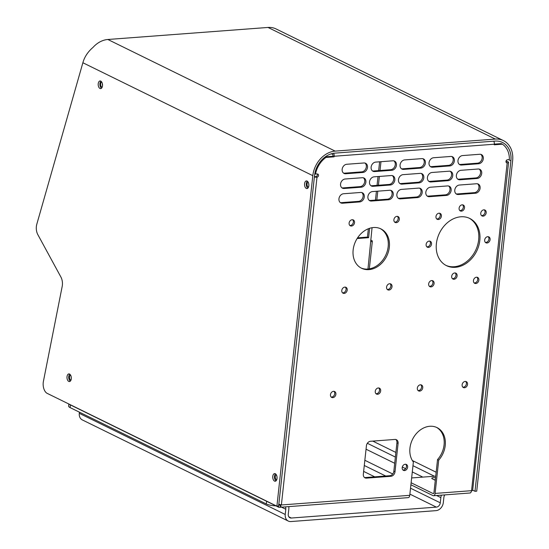 <?xml version="1.0" encoding="UTF-8"?>
<svg xmlns="http://www.w3.org/2000/svg" width="549" height="549" viewBox="0 0 549 549"><rect width="100%" height="100%" fill="white"/><g stroke="black" fill="none" stroke-linecap="round" stroke-linejoin="round"><path stroke-width="0.82" d="M70.622 375.166A2.457 1.379 -94.3 0 0 69.586 376.539A2.457 1.379 -94.3 0 0 70.986 380.059M71.233 377.012A2.457 1.379 -94.3 0 0 71.315 378.137M307.824 188.183A3.836 2.155 85.7 0 1 306.301 183.572A3.836 2.155 85.7 0 1 307.303 181.177M308.826 185.795A3.836 2.155 85.7 0 1 306.987 188.575A3.836 2.155 85.7 0 1 304.571 183.702A3.836 2.155 85.7 0 1 306.411 180.923A3.836 2.155 85.7 0 1 308.826 185.795M276.03 480.855A3.836 2.155 85.7 0 1 274.507 476.237A3.836 2.155 85.7 0 1 275.509 473.849M277.032 478.46A3.836 2.155 85.7 0 1 275.193 481.24A3.836 2.155 85.7 0 1 272.778 476.367A3.836 2.155 85.7 0 1 274.617 473.588A3.836 2.155 85.7 0 1 277.032 478.46M503.392 140.578L276.106 28.953A24.026 18.886 -63.8 0 0 268.022 27.45L107.858 39.487A24.026 18.886 -63.8 0 0 93.021 47.392C87.895 51.771 84.512 56.883 82.872 62.744L36.769 224.349A8.77 4.927 -94.3 0 0 36.371 226.449A8.77 4.927 -94.3 0 0 37.819 234.601L60.925 277.08A8.77 4.927 85.7 0 1 62.195 286.379L43.405 381.397A8.77 4.927 -94.3 0 0 43.227 382.55A8.77 4.927 -94.3 0 0 47.187 393.365L276.909 506.185L312.813 175.673A24.026 18.886 116.2 0 1 335.151 151.112L495.308 139.075A24.026 18.886 116.2 0 1 503.392 140.578A24.026 18.886 116.2 0 1 512.629 160.658L476.724 491.17L474.995 491.3L510.899 160.788A21.933 17.232 116.2 0 0 502.472 142.465A21.933 17.232 116.2 0 0 495.088 141.093L334.931 153.13A21.933 17.232 116.2 0 0 314.543 175.543L278.638 506.054L276.909 506.185M70.279 381.171A3.836 2.155 85.7 0 1 68.755 376.559A3.836 2.155 85.7 0 1 69.75 374.171M71.281 378.783A3.836 2.155 85.7 0 1 69.442 381.562A3.836 2.155 85.7 0 1 67.019 376.689A3.836 2.155 85.7 0 1 68.865 373.91A3.836 2.155 85.7 0 1 71.281 378.783M101.49 88.217A3.836 2.155 85.7 0 1 99.959 83.606A3.836 2.155 85.7 0 1 100.961 81.211M102.491 85.829A3.836 2.155 85.7 0 1 100.645 88.609A3.836 2.155 85.7 0 1 98.23 83.736A3.836 2.155 85.7 0 1 100.076 80.95A3.836 2.155 85.7 0 1 102.491 85.829M101.798 82.151A2.457 1.379 -94.3 0 0 100.693 83.53A2.457 1.379 -94.3 0 0 102.176 87.051A2.457 1.379 -94.3 0 0 102.217 87.044M102.375 83.688A2.457 1.379 -94.3 0 0 102.519 85.493M435.57 477.754A3.562 0.926 6.2 0 0 433.36 477.685A3.562 0.926 6.2 0 0 431.795 478.275A3.562 0.926 6.2 0 0 432.399 478.879L435.288 480.3M402.191 467.611A3.287 2.587 116.2 0 0 403.453 470.363A3.287 2.587 116.2 0 0 407.619 467.206A3.287 2.587 116.2 0 0 406.356 464.454A3.287 2.587 116.2 0 0 402.191 467.611M402.918 469.978A3.287 2.587 116.2 0 0 406.452 466.629A3.287 2.587 116.2 0 0 405.725 464.262M462.121 384.794A3.287 2.587 116.2 0 0 463.383 387.546A3.287 2.587 116.2 0 0 467.549 384.389A3.287 2.587 116.2 0 0 466.286 381.637A3.287 2.587 116.2 0 0 462.121 384.794M462.848 387.162A3.287 2.587 116.2 0 0 466.382 383.813A3.287 2.587 116.2 0 0 465.655 381.445M417.329 388.164A3.287 2.587 116.2 0 0 418.592 390.909A3.287 2.587 116.2 0 0 422.757 387.752A3.287 2.587 116.2 0 0 421.495 385.007A3.287 2.587 116.2 0 0 417.329 388.164M418.057 390.531A3.287 2.587 116.2 0 0 421.591 387.182A3.287 2.587 116.2 0 0 420.863 384.815M428.652 283.936A3.287 2.587 116.2 0 0 429.915 286.688A3.287 2.587 116.2 0 0 434.081 283.531A3.287 2.587 116.2 0 0 432.818 280.779A3.287 2.587 116.2 0 0 428.652 283.936M429.38 286.303A3.287 2.587 116.2 0 0 432.914 282.955A3.287 2.587 116.2 0 0 432.187 280.587M473.444 280.573A3.287 2.587 116.2 0 0 474.707 283.318A3.287 2.587 116.2 0 0 478.872 280.162A3.287 2.587 116.2 0 0 477.603 277.417A3.287 2.587 116.2 0 0 473.444 280.573M474.171 282.941A3.287 2.587 116.2 0 0 477.705 279.592A3.287 2.587 116.2 0 0 476.978 277.224M480.759 213.197A3.287 2.587 116.2 0 0 482.022 215.942A3.287 2.587 116.2 0 0 486.188 212.786A3.287 2.587 116.2 0 0 484.925 210.041A3.287 2.587 116.2 0 0 480.759 213.197M481.487 215.565A3.287 2.587 116.2 0 0 485.028 212.216A3.287 2.587 116.2 0 0 484.293 209.848M435.968 216.56A3.287 2.587 116.2 0 0 437.237 219.312A3.287 2.587 116.2 0 0 441.396 216.155A3.287 2.587 116.2 0 0 440.133 213.403A3.287 2.587 116.2 0 0 435.968 216.56M436.695 218.927A3.287 2.587 116.2 0 0 440.236 215.579A3.287 2.587 116.2 0 0 439.509 213.211M451.69 276.312A3.287 2.587 116.2 0 0 452.959 279.057A3.287 2.587 116.2 0 0 457.118 275.9A3.287 2.587 116.2 0 0 455.855 273.155A3.287 2.587 116.2 0 0 451.69 276.312M452.417 278.679A3.287 2.587 116.2 0 0 455.958 275.33A3.287 2.587 116.2 0 0 455.231 272.963M459.094 208.188A3.287 2.587 116.2 0 0 460.357 210.94A3.287 2.587 116.2 0 0 464.523 207.783A3.287 2.587 116.2 0 0 463.253 205.031A3.287 2.587 116.2 0 0 459.094 208.188M459.822 210.555A3.287 2.587 116.2 0 0 463.356 207.213A3.287 2.587 116.2 0 0 462.629 204.846M484.664 240.05A3.287 2.587 116.2 0 0 485.927 242.795A3.287 2.587 116.2 0 0 490.092 239.638A3.287 2.587 116.2 0 0 488.83 236.893A3.287 2.587 116.2 0 0 484.664 240.05M485.391 242.418A3.287 2.587 116.2 0 0 488.933 239.069A3.287 2.587 116.2 0 0 488.198 236.701M426.12 244.449A3.287 2.587 116.2 0 0 427.383 247.201A3.287 2.587 116.2 0 0 431.548 244.044A3.287 2.587 116.2 0 0 430.279 241.292A3.287 2.587 116.2 0 0 426.12 244.449M426.848 246.817A3.287 2.587 116.2 0 0 430.382 243.468A3.287 2.587 116.2 0 0 429.654 241.1M436.386 243.681A26.318 20.684 116.2 0 0 446.509 265.668A26.318 20.684 116.2 0 0 479.826 240.414A26.318 20.684 116.2 0 0 469.704 218.427A26.318 20.684 116.2 0 0 436.386 243.681M445.932 265.366A26.318 20.684 116.2 0 0 478.659 239.844A26.318 20.684 116.2 0 0 469.121 218.152M375.255 391.32A3.287 2.587 116.2 0 0 376.518 394.072A3.287 2.587 116.2 0 0 380.683 390.915A3.287 2.587 116.2 0 0 379.414 388.164A3.287 2.587 116.2 0 0 375.255 391.32M375.983 393.695A3.287 2.587 116.2 0 0 379.517 390.346A3.287 2.587 116.2 0 0 378.789 387.978M330.464 394.69A3.287 2.587 116.2 0 0 331.726 397.435A3.287 2.587 116.2 0 0 335.892 394.278A3.287 2.587 116.2 0 0 334.629 391.533A3.287 2.587 116.2 0 0 330.464 394.69M331.191 397.057A3.287 2.587 116.2 0 0 334.725 393.708A3.287 2.587 116.2 0 0 333.998 391.341M341.787 290.469A3.287 2.587 116.2 0 0 343.05 293.214A3.287 2.587 116.2 0 0 347.215 290.057A3.287 2.587 116.2 0 0 345.945 287.312A3.287 2.587 116.2 0 0 341.787 290.469M342.514 292.837A3.287 2.587 116.2 0 0 346.048 289.488A3.287 2.587 116.2 0 0 345.321 287.12M386.571 287.1A3.287 2.587 116.2 0 0 387.841 289.851A3.287 2.587 116.2 0 0 392.007 286.695A3.287 2.587 116.2 0 0 390.737 283.943A3.287 2.587 116.2 0 0 386.571 287.1M387.306 289.467A3.287 2.587 116.2 0 0 390.84 286.118A3.287 2.587 116.2 0 0 390.113 283.751M393.894 219.724A3.287 2.587 116.2 0 0 395.156 222.469A3.287 2.587 116.2 0 0 399.322 219.312A3.287 2.587 116.2 0 0 398.059 216.567A3.287 2.587 116.2 0 0 393.894 219.724M394.621 222.091A3.287 2.587 116.2 0 0 398.155 218.742A3.287 2.587 116.2 0 0 397.428 216.375M349.102 223.086A3.287 2.587 116.2 0 0 350.365 225.838A3.287 2.587 116.2 0 0 354.53 222.681A3.287 2.587 116.2 0 0 353.268 219.929A3.287 2.587 116.2 0 0 349.102 223.086M349.83 225.454A3.287 2.587 116.2 0 0 353.371 222.112A3.287 2.587 116.2 0 0 352.636 219.737M353.144 249.932A21.933 17.232 116.2 0 0 361.571 268.255A21.933 17.232 116.2 0 0 389.337 247.215A21.933 17.232 116.2 0 0 380.91 228.892A21.933 17.232 116.2 0 0 353.144 249.932M360.995 267.96A21.933 17.232 116.2 0 0 388.17 246.638A21.933 17.232 116.2 0 0 380.32 228.617M396.447 165.235A4.934 3.877 116.2 0 0 394.553 161.111A4.934 3.877 116.2 0 0 392.892 160.802L375.701 162.092A4.934 3.877 116.2 0 0 371.316 166.114A4.934 3.877 116.2 0 0 373.011 171.261A4.934 3.877 116.2 0 0 374.672 171.569L391.862 170.279A4.934 3.877 116.2 0 0 396.447 165.235M372.455 170.911A4.934 3.877 116.2 0 0 373.505 171L390.696 169.703A4.934 3.877 116.2 0 0 395.28 164.659A4.934 3.877 116.2 0 0 393.935 160.884M367.494 167.411A4.934 3.877 116.2 0 0 365.593 163.286A4.934 3.877 116.2 0 0 363.932 162.978L346.742 164.268A4.934 3.877 116.2 0 0 342.363 168.289A4.934 3.877 116.2 0 0 344.051 173.436A4.934 3.877 116.2 0 0 345.712 173.745L362.903 172.455A4.934 3.877 116.2 0 0 367.494 167.411M343.502 173.086A4.934 3.877 116.2 0 0 344.546 173.175L361.743 171.878A4.934 3.877 116.2 0 0 366.327 166.841A4.934 3.877 116.2 0 0 364.982 163.067M425.406 163.06A4.934 3.877 116.2 0 0 423.505 158.935A4.934 3.877 116.2 0 0 421.845 158.627L404.654 159.917A4.934 3.877 116.2 0 0 400.276 163.938A4.934 3.877 116.2 0 0 401.964 169.085A4.934 3.877 116.2 0 0 403.625 169.394L420.815 168.104A4.934 3.877 116.2 0 0 425.406 163.06M401.415 168.735A4.934 3.877 116.2 0 0 402.458 168.824L419.649 167.527A4.934 3.877 116.2 0 0 424.24 162.483A4.934 3.877 116.2 0 0 422.895 158.709M454.359 160.884A4.934 3.877 116.2 0 0 452.465 156.76A4.934 3.877 116.2 0 0 450.804 156.451L433.607 157.741A4.934 3.877 116.2 0 0 429.229 161.763A4.934 3.877 116.2 0 0 430.917 166.91A4.934 3.877 116.2 0 0 432.578 167.219L449.775 165.928A4.934 3.877 116.2 0 0 454.359 160.884M430.368 166.56A4.934 3.877 116.2 0 0 431.418 166.642L448.608 165.352A4.934 3.877 116.2 0 0 453.193 160.308A4.934 3.877 116.2 0 0 451.848 156.534M483.312 158.709A4.934 3.877 116.2 0 0 481.418 154.585A4.934 3.877 116.2 0 0 479.757 154.276L462.567 155.566A4.934 3.877 116.2 0 0 458.182 159.587A4.934 3.877 116.2 0 0 459.877 164.734A4.934 3.877 116.2 0 0 461.537 165.043L478.728 163.746A4.934 3.877 116.2 0 0 483.312 158.709M459.321 164.384A4.934 3.877 116.2 0 0 460.371 164.467L477.561 163.177A4.934 3.877 116.2 0 0 482.152 158.133A4.934 3.877 116.2 0 0 480.807 154.358M365.888 182.151A4.934 3.877 116.2 0 0 363.994 178.027A4.934 3.877 116.2 0 0 362.333 177.718L345.143 179.008A4.934 3.877 116.2 0 0 340.757 183.03A4.934 3.877 116.2 0 0 342.452 188.177A4.934 3.877 116.2 0 0 344.113 188.485L361.304 187.195A4.934 3.877 116.2 0 0 365.888 182.151M341.897 187.827A4.934 3.877 116.2 0 0 342.947 187.909L360.137 186.619A4.934 3.877 116.2 0 0 364.728 181.575A4.934 3.877 116.2 0 0 363.383 177.801M394.848 179.976A4.934 3.877 116.2 0 0 392.947 175.852A4.934 3.877 116.2 0 0 391.286 175.543L374.095 176.833A4.934 3.877 116.2 0 0 369.717 180.854A4.934 3.877 116.2 0 0 371.405 186.001A4.934 3.877 116.2 0 0 373.066 186.31L390.257 185.013A4.934 3.877 116.2 0 0 394.848 179.976M370.856 185.651A4.934 3.877 116.2 0 0 371.906 185.734L389.097 184.443A4.934 3.877 116.2 0 0 393.681 179.399A4.934 3.877 116.2 0 0 392.336 175.625M423.801 177.794A4.934 3.877 116.2 0 0 421.906 173.676A4.934 3.877 116.2 0 0 420.246 173.367L403.055 174.657A4.934 3.877 116.2 0 0 398.67 178.679A4.934 3.877 116.2 0 0 400.365 183.826A4.934 3.877 116.2 0 0 402.026 184.135L419.216 182.838A4.934 3.877 116.2 0 0 423.801 177.794M399.809 183.476A4.934 3.877 116.2 0 0 400.859 183.558L418.05 182.268A4.934 3.877 116.2 0 0 422.634 177.224A4.934 3.877 116.2 0 0 421.289 173.45M452.76 175.618A4.934 3.877 116.2 0 0 450.859 171.501A4.934 3.877 116.2 0 0 449.199 171.192L432.008 172.482A4.934 3.877 116.2 0 0 427.63 176.504A4.934 3.877 116.2 0 0 429.318 181.65A4.934 3.877 116.2 0 0 430.979 181.959L448.169 180.662A4.934 3.877 116.2 0 0 452.76 175.618M428.769 181.3A4.934 3.877 116.2 0 0 429.812 181.383L447.01 180.093A4.934 3.877 116.2 0 0 451.594 175.049A4.934 3.877 116.2 0 0 450.249 171.274M481.713 173.443A4.934 3.877 116.2 0 0 479.819 169.318A4.934 3.877 116.2 0 0 478.158 169.01L460.961 170.307A4.934 3.877 116.2 0 0 456.583 174.321A4.934 3.877 116.2 0 0 458.271 179.468A4.934 3.877 116.2 0 0 459.932 179.777L477.129 178.487A4.934 3.877 116.2 0 0 481.713 173.443M457.722 179.125A4.934 3.877 116.2 0 0 458.772 179.207L475.962 177.917A4.934 3.877 116.2 0 0 480.547 172.873A4.934 3.877 116.2 0 0 479.202 169.099M364.289 196.885A4.934 3.877 116.2 0 0 362.395 192.768A4.934 3.877 116.2 0 0 360.734 192.459L343.544 193.749A4.934 3.877 116.2 0 0 339.158 197.764A4.934 3.877 116.2 0 0 340.854 202.917A4.934 3.877 116.2 0 0 342.514 203.226L359.705 201.929A4.934 3.877 116.2 0 0 364.289 196.885M340.298 202.567A4.934 3.877 116.2 0 0 341.348 202.65L358.538 201.359A4.934 3.877 116.2 0 0 363.122 196.316A4.934 3.877 116.2 0 0 361.777 192.541M393.249 194.71A4.934 3.877 116.2 0 0 391.348 190.585A4.934 3.877 116.2 0 0 389.687 190.277L372.496 191.574A4.934 3.877 116.2 0 0 368.111 195.588A4.934 3.877 116.2 0 0 369.806 200.735A4.934 3.877 116.2 0 0 371.467 201.044L388.658 199.754A4.934 3.877 116.2 0 0 393.249 194.71M369.257 200.392A4.934 3.877 116.2 0 0 370.301 200.474L387.491 199.184A4.934 3.877 116.2 0 0 392.082 194.14A4.934 3.877 116.2 0 0 390.737 190.366M422.202 192.534A4.934 3.877 116.2 0 0 420.308 188.41A4.934 3.877 116.2 0 0 418.647 188.101L401.449 189.398A4.934 3.877 116.2 0 0 397.071 193.413A4.934 3.877 116.2 0 0 398.759 198.56A4.934 3.877 116.2 0 0 400.42 198.868L417.617 197.578A4.934 3.877 116.2 0 0 422.202 192.534M398.21 198.216A4.934 3.877 116.2 0 0 399.26 198.299L416.451 197.009A4.934 3.877 116.2 0 0 421.035 191.965A4.934 3.877 116.2 0 0 419.69 188.19M451.154 190.359A4.934 3.877 116.2 0 0 449.26 186.235A4.934 3.877 116.2 0 0 447.6 185.926L430.409 187.223A4.934 3.877 116.2 0 0 426.024 191.237A4.934 3.877 116.2 0 0 427.719 196.384A4.934 3.877 116.2 0 0 429.38 196.693L446.57 195.403A4.934 3.877 116.2 0 0 451.154 190.359M427.163 196.041A4.934 3.877 116.2 0 0 428.213 196.123L445.404 194.833A4.934 3.877 116.2 0 0 449.995 189.789A4.934 3.877 116.2 0 0 448.65 186.015M480.114 188.183A4.934 3.877 116.2 0 0 478.213 184.059A4.934 3.877 116.2 0 0 476.553 183.75L459.362 185.04A4.934 3.877 116.2 0 0 454.984 189.062A4.934 3.877 116.2 0 0 456.672 194.209A4.934 3.877 116.2 0 0 458.333 194.518L475.523 193.227A4.934 3.877 116.2 0 0 480.114 188.183M456.123 193.859A4.934 3.877 116.2 0 0 457.166 193.948L474.363 192.658A4.934 3.877 116.2 0 0 478.948 187.614A4.934 3.877 116.2 0 0 477.603 183.84M308.174 182.193A2.471 1.386 -94.3 0 0 307.069 183.97A2.471 1.386 -94.3 0 0 308.517 187.106M308.785 184.039A2.471 1.386 -94.3 0 0 308.867 185.171M276.38 474.864A2.471 1.386 -94.3 0 0 275.275 476.642A2.471 1.386 -94.3 0 0 276.723 479.771M276.991 476.704A2.471 1.386 -94.3 0 0 277.073 477.843M372.792 441.108L395.877 452.445M412.34 460.529L436.167 472.229M472.785 490.216L474.995 491.3M506.137 162.298L506.487 162.127L505.986 161.783M325.289 156.836L332.927 156.259L332.989 155.676A1.098 0.618 85.7 0 0 332.495 154.324L331.39 153.789M506.116 160.871L508.031 161.811A3.198 0.83 -173.8 0 1 508.573 162.353A3.198 0.83 -173.8 0 1 507.173 162.881A1.647 1.29 -63.8 0 1 506.617 162.779A1.647 1.29 -63.8 0 1 506.054 161.063A1.647 1.29 -63.8 0 1 507.516 159.725L509.246 159.594L509.376 158.414A21.933 17.232 116.2 0 0 502.39 144.181L494.251 144.792L494.313 144.215A3.198 1.791 -94.3 0 0 493.757 141.189M470.342 492.81L471.152 492.103A3.198 1.791 -94.3 0 0 471.557 490.682A3.198 0.83 6.2 0 0 472.641 490.463L508.573 162.353M278.844 504.167L281.383 504.97L280.498 505.039L281.067 506.857L278.391 507.235L278.515 506.061M314.385 177.018A3.198 0.83 -173.8 0 0 316.993 177.176L314.447 176.428M279.496 507.317L408.223 497.641A3.198 1.791 -94.3 0 0 409.753 495.328L281.383 504.97L316.993 177.176A1.647 1.29 116.2 0 0 318.454 175.831A1.647 1.29 116.2 0 0 317.892 174.115A1.647 1.29 116.2 0 0 317.336 174.012L314.803 173.752M315.606 174.143L315.73 172.969L315.037 172.626M315.73 172.969A21.933 17.232 -63.8 0 1 325.948 157.439L325.049 157.007M325.948 157.439L334.087 156.829L332.927 156.259M334.087 156.829L334.149 156.252L494.313 144.215M333.62 153.281A3.198 1.791 85.7 0 1 334.149 156.252M502.39 144.181L501.23 143.612L494.32 144.126M409.753 495.328L413.37 462.038A21.384 16.806 -63.8 0 1 414.488 436.009A21.384 16.806 -63.8 0 1 437.018 427.609A21.384 16.806 -63.8 0 1 438.706 460.137L437.539 459.568L433.93 492.851A1.098 0.618 85.7 0 1 433.401 493.647A1.098 0.618 85.7 0 1 433.202 493.606L411.119 482.756M438.706 460.137L435.089 493.421A3.198 1.791 85.7 0 1 433.559 495.74A3.198 1.791 85.7 0 1 432.983 495.617L410.899 484.774M436.428 427.335A21.384 16.806 -63.8 0 1 437.539 459.568M315.826 176.6A1.647 1.29 116.2 0 0 317.13 175.659A1.647 1.29 116.2 0 0 317.205 174.026M366.423 445.761L363.335 474.185A4.385 3.445 116.2 0 0 365.016 477.85A4.385 3.445 116.2 0 0 366.499 478.124L390.929 476.292A4.385 3.445 116.2 0 0 395.006 471.804L398.094 443.379A4.385 3.445 116.2 0 0 396.405 439.715A4.385 3.445 116.2 0 0 394.93 439.44L370.5 441.279A4.385 3.445 116.2 0 0 366.423 445.761M364.474 477.493A4.385 3.445 116.2 0 0 365.332 477.555L389.763 475.715A4.385 3.445 116.2 0 0 393.839 471.234L396.927 442.81A4.385 3.445 116.2 0 0 395.788 439.502M280.12 505.101L278.727 505.231L279.496 505.155L278.569 504.737L280.065 505.114M278.412 507.036L277.176 506.233M279.42 504.462L281.067 506.857M279.331 504.469L280.498 505.039M68.447 403.803A3.198 2.512 116.2 0 0 69.037 404.242L278.034 506.885M435.35 479.771A3.562 0.926 6.2 0 0 434.026 479.675M411.64 477.946L434.561 476.223A8.77 2.278 6.2 0 1 435.741 476.168M275.934 505.855A8.77 2.278 -173.8 0 1 266.313 503.955L266.601 501.271M70.396 404.915L70.107 407.598L266.313 503.955M70.107 407.598A8.77 2.278 -173.8 0 1 68.625 406.102L68.838 404.133M285.363 506.871A4.214 3.308 -63.8 0 1 285.803 509.259L285.233 514.475A7.878 6.19 116.2 0 0 288.266 521.056A7.878 6.19 116.2 0 0 290.915 521.55L435.988 510.645A7.878 6.19 116.2 0 0 443.317 502.596L443.88 497.38A4.214 3.308 -63.8 0 1 444.848 494.889M288.747 506.617A7.878 6.19 -63.8 0 1 288.829 509.033L288.266 514.241A4.214 3.308 116.2 0 0 289.879 517.762A4.214 3.308 116.2 0 0 291.299 518.03L436.373 507.125A4.214 3.308 116.2 0 0 440.284 502.822L440.854 497.607A7.878 6.19 -63.8 0 1 441.465 495.143M367.343 443.29L395.376 457.063M412.972 465.703L434.424 476.237M288.266 521.056L82.323 419.916A7.878 6.19 -63.8 0 1 79.289 413.328L79.42 412.169M369.628 228.288L368.605 237.676L357.749 238.492L357.866 237.408M326.243 156.76L326.305 156.136M367.967 269.044L372.057 227.698M368.352 228.748L367.439 237.099L357.818 237.827M367.439 237.099L368.605 237.676M370.939 241.677A3.198 0.83 6.2 0 0 372.346 241.148A3.198 0.83 6.2 0 0 371.803 240.606L370.712 240.071M107.858 39.487L335.151 151.112M268.022 27.45L495.308 139.075M82.872 62.744L312.813 175.673M508.573 159.642L510.899 160.788M435.089 493.421L471.557 490.682L507.173 162.881L506.199 162.401M474.363 192.658L475.523 193.227M457.166 193.948L458.333 194.518M445.404 194.833L446.57 195.403M428.213 196.123L429.38 196.693M416.451 197.009L417.617 197.578M399.26 198.299L400.42 198.868M387.491 199.184L388.658 199.754M370.301 200.474L371.467 201.044M358.538 201.359L359.705 201.929M341.348 202.65L342.514 203.226M475.962 177.917L477.129 178.487M458.772 179.207L459.932 179.777M447.01 180.093L448.169 180.662M429.812 181.383L430.979 181.959M418.05 182.268L419.216 182.838M400.859 183.558L402.026 184.135M389.097 184.443L390.257 185.013M371.906 185.734L373.066 186.31M360.137 186.619L361.304 187.195M342.947 187.909L344.113 188.485M477.561 163.177L478.728 163.746M460.371 164.467L461.537 165.043M448.608 165.352L449.775 165.928M431.418 166.642L432.578 167.219M419.649 167.527L420.815 168.104M402.458 168.824L403.625 169.394M361.743 171.878L362.903 172.455M344.546 173.175L345.712 173.745M390.696 169.703L391.862 170.279M373.505 171L374.672 171.569M365.332 477.555L366.499 478.124M389.763 475.715L390.929 476.292M393.839 471.234L395.006 471.804M396.927 442.81L398.094 443.379M279.496 505.155L278.775 504.799M433.202 493.606L433.586 493.578M281.527 507.159L285.803 509.259M422.833 477.108L412.299 471.927M405.636 468.661L402.3 467.021M394.704 463.287L366.046 449.212M440.854 497.607L436.579 495.507M392.727 473.972L364.845 460.275M79.289 413.328L285.233 514.475M288.808 516.801L291.299 518.03M364.275 465.49L385.721 476.024M410.528 488.205L440.284 502.822M363.637 471.399L374.727 476.848M409.883 494.114L436.373 507.125M375.461 200.09L376.415 191.278M377.06 185.349L378.021 176.538M378.659 170.609L379.62 161.797M470.376 492.968L433.559 495.74M380.979 161.701L380.018 170.506M379.373 176.435L378.419 185.246M377.774 191.176L376.82 199.987M372.346 241.148L369.333 268.866"/></g></svg>
